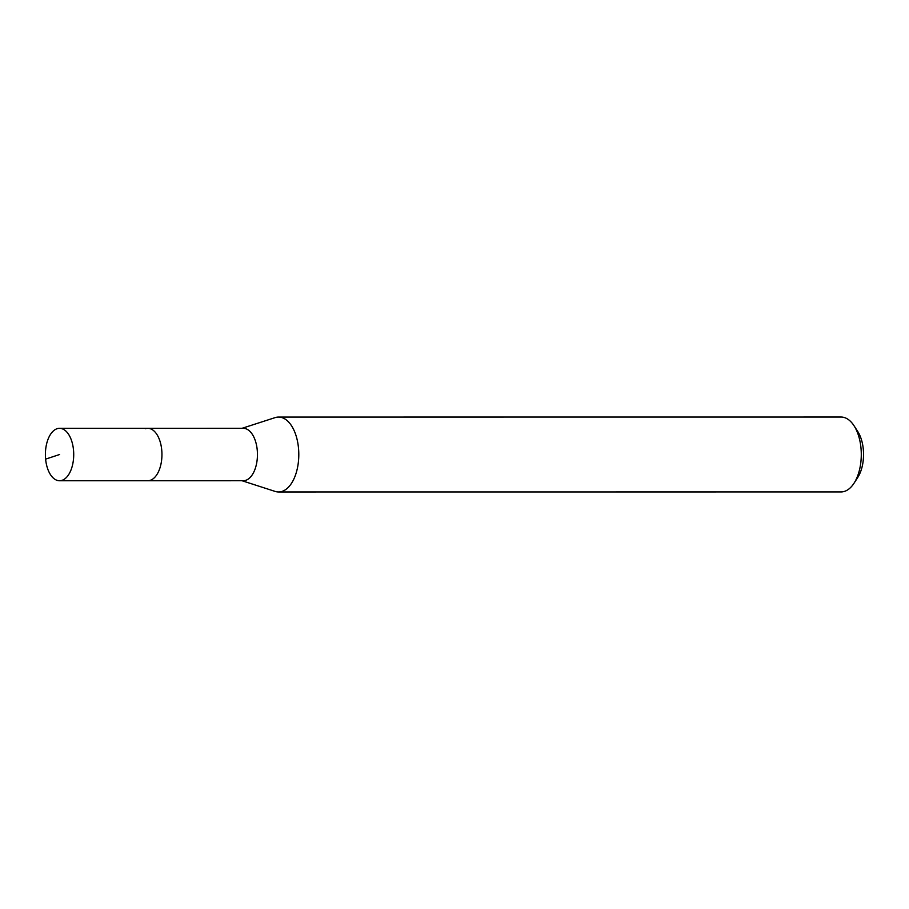 <?xml version="1.0" encoding="UTF-8"?>
<svg xmlns="http://www.w3.org/2000/svg" width="909" height="909" viewBox="0 0 909 909"><rect width="100%" height="100%" fill="white"/><g stroke="black" fill="none" stroke-linecap="round" stroke-linejoin="round"><path stroke-width="1.36" d="M57.074 428.718A26.213 14.158 90 0 1 59.551 428.321A26.213 14.158 90 0 1 73.663 452.216A26.213 14.158 90 0 1 62.039 480.338A26.213 14.158 90 0 1 59.562 480.747A26.213 14.158 90 0 1 45.45 456.841A26.213 14.158 90 0 1 57.074 428.718M150.28 480.327A26.213 14.158 -90 0 0 161.893 452.216A26.213 14.158 -90 0 0 147.792 428.309A26.213 14.158 90 0 1 161.893 452.216A26.213 14.158 90 0 1 150.28 480.327A26.213 14.158 90 0 1 147.792 480.736A26.213 14.158 -90 0 0 150.28 480.327M59.562 480.747L243.282 480.736A26.213 14.158 -90 0 0 245.771 480.327A26.213 14.158 -90 0 0 257.395 452.205A26.213 14.158 -90 0 0 243.282 428.309L59.551 428.321M145.304 428.718A26.213 14.158 90 0 1 147.792 428.309M275.018 417.651A37.451 20.225 90 0 1 275.086 417.629A37.451 20.225 90 0 1 278.563 417.072A37.451 20.225 90 0 1 298.72 451.216A37.451 20.225 90 0 1 282.12 491.383A37.451 20.225 90 0 1 278.574 491.962A37.451 20.225 90 0 1 275.086 491.405L242.055 480.736M278.574 491.962L841.064 491.928A37.451 20.225 -90 0 0 844.609 491.349A37.451 20.225 -90 0 0 854.051 483.19A37.451 20.225 -90 0 0 854.051 425.776A37.451 20.225 -90 0 0 841.064 417.038L278.563 417.072M854.051 483.19L857.755 477.452A29.963 16.18 -90 0 0 857.755 431.514L854.051 425.776M59.551 454.534L45.609 459.125M242.055 428.309L275.086 417.629"/></g></svg>
